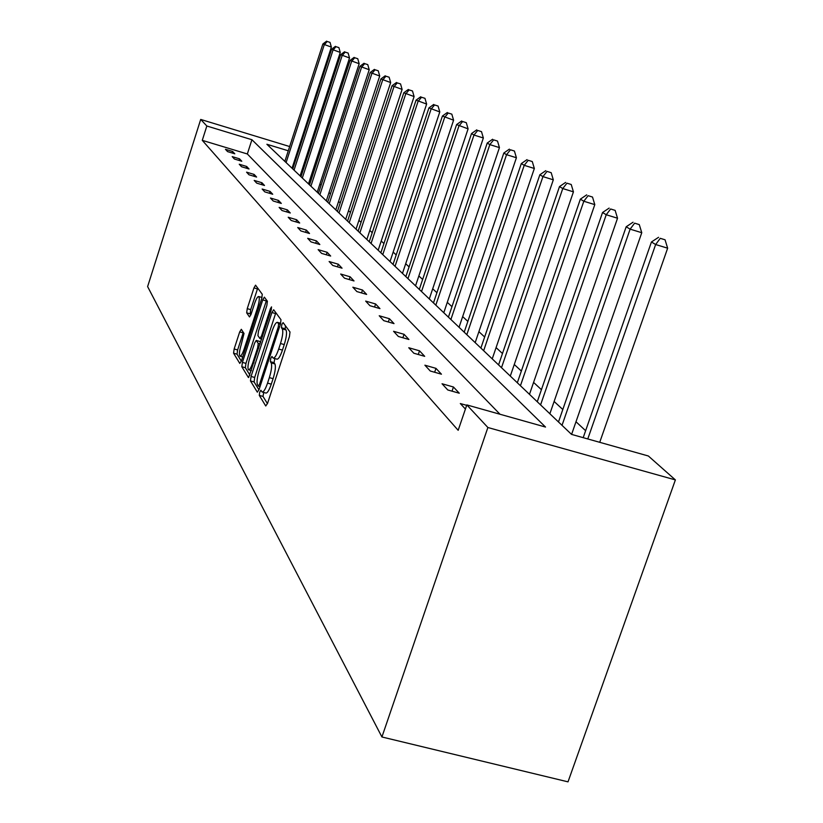 <?xml version="1.0" encoding="UTF-8"?>
<svg xmlns="http://www.w3.org/2000/svg" width="823" height="823" viewBox="0 0 823 823"><rect width="100%" height="100%" fill="white"/><g stroke="black" fill="none" stroke-linecap="round" stroke-linejoin="round"><path stroke-width="1.23" d="M259.708 392.18L259.296 395.4L265.747 405.986L267.578 403.311L289.439 336.607L290.005 331.988L283.102 322.606L281.816 324.55L281.425 327.719L282.299 328.922C283.318 331.35 282.711 336.216 280.499 343.52L278.699 349.034C276.538 355.248 274.707 358.272 273.195 358.108L271.929 356.472L270.736 358.437L270.335 361.636L271.189 362.912C272.156 365.433 271.549 370.34 269.337 377.623L267.547 383.117C265.418 389.228 263.617 392.201 262.136 392.015L260.881 390.246L259.708 392.18M263.699 392.448L263.01 396.419L267.465 403.661M285.468 325.826L285.149 328.778L286.034 329.992L282.299 328.922M274.8 358.561L274.059 362.676L274.913 363.951L271.189 362.912M241.324 329.313L239.699 331.885L234.154 348.973L233.567 353.201L239.791 363.416L241.458 360.855L261.724 298.533L262.28 294.274L255.552 285.17L253.968 287.885L247.239 308.646L246.674 312.833L249.503 316.948L251.077 314.242L254.451 303.852C256.148 298.914 257.568 296.475 258.72 296.537C259.77 297.875 259.338 301.722 257.455 308.09L244.143 349.034C242.476 353.89 241.077 356.266 239.966 356.164C238.937 354.754 239.37 350.855 241.262 344.477L244.019 333.459L241.324 329.313M500.003 414.247L247.342 153.973L202.273 140.342L206.84 126.012L200.709 119.438L147.615 286.589L381.923 736.976L568.014 781.85L675.385 479.912L648.359 455.993L571.522 434.379L266.889 144.272L288.287 150.784M202.273 140.342L458.174 430.306L466.826 404.916L487.885 427.507L381.923 736.976M251.056 376.45L250.47 380.926L257.321 392.16L259.091 389.516L280.427 324.231L280.993 319.736L273.678 309.777L271.909 312.524L251.056 376.45L254.688 377.459L254.101 381.934L258.978 389.855M248.351 377.438L241.818 366.739L242.404 362.387L262.722 299.911L264.358 297.144L267.393 301.228L266.837 305.559L258.473 331.216L257.908 335.578L259.934 338.551L261.58 335.784L270.356 308.851L271.528 306.886L271.199 310.004L248.649 377.531M585.626 430.696L575.997 421.757M562.809 409.515L554.126 401.459M541.421 389.68L533.592 382.407M521.35 371.05L514.272 364.486M502.462 353.52L496.084 347.604M484.654 337.008L478.904 331.659M467.855 321.412L462.66 316.598M451.961 306.66L447.29 302.329M436.91 292.7L432.703 288.801M422.641 279.46L418.866 275.952M409.082 266.878L405.698 263.73M396.202 254.924L393.168 252.105M383.93 243.536L381.224 241.026M372.233 232.683L369.825 230.45M361.06 222.323L358.941 220.348M350.403 212.427L348.53 210.688M340.197 202.962L338.562 201.44M330.445 193.899L329.015 192.582M321.083 185.226L319.869 184.095M312.112 176.904L311.084 175.937M302.905 170.773L301.887 170.464M293.111 167.81L292.278 167.563M307.195 154.107L308.069 154.878M299.078 149.416L298.245 149.158M289.655 146.545L200.709 119.438M466.826 404.916L545.515 427.055L251.92 139.725L206.84 126.012M487.885 427.507L675.385 479.912M307.504 156.627L306.485 156.319M297.7 153.644L296.866 153.397M247.342 153.973L251.92 139.725M232.611 151.473L234.792 153.798L227.59 151.617L225.451 149.302L232.611 151.473L232.127 152.985M239.503 158.818L241.777 161.246L234.432 159.034L232.209 156.627L239.503 158.818L238.999 160.403M246.674 166.472L249.04 168.993L241.561 166.74L239.246 164.24L246.674 166.472L246.149 168.118M254.142 174.435L256.601 177.058L248.978 174.774L246.571 172.161L254.142 174.435L253.597 176.153M261.93 182.737L264.492 185.473L256.714 183.138L254.194 180.422L261.93 182.737L261.354 184.527M270.047 191.399L272.722 194.249L264.78 191.872L262.156 189.033L270.047 191.399L269.44 193.271M278.513 200.431L281.312 203.415L273.205 200.997L270.458 198.024L278.513 200.431L277.886 202.386M287.371 209.875L290.293 212.982L282.001 210.523L279.141 207.427L287.371 209.875L286.702 211.923M296.63 219.741L299.685 223.002L291.219 220.492L288.215 217.251L296.63 219.741L295.93 221.891M306.321 230.08L309.52 233.495L300.868 230.944L297.72 227.539L306.321 230.08L305.59 232.333M316.485 240.913L319.838 244.503L310.981 241.89L307.689 238.32L316.485 240.913L315.703 243.279M327.143 252.291L330.671 256.046L321.598 253.381L318.141 249.636L327.143 252.291L326.32 254.77M338.335 264.224L342.049 268.185L332.759 265.469L329.118 261.529L338.335 264.224L337.471 266.847M350.114 276.795L354.024 280.952L344.508 278.184L340.671 274.028L350.114 276.795L349.209 279.553M362.521 290.025L366.636 294.408L356.884 291.579L352.841 287.206L362.521 290.025L361.554 292.937M375.607 303.975L379.948 308.615L369.939 305.714L365.669 301.095L375.607 303.975L374.578 307.051M389.423 318.717L394.022 323.614L383.734 320.651L379.228 315.765L389.423 318.717L388.333 321.978M404.042 334.303L408.908 339.488L398.342 336.463L393.569 331.288L404.042 334.303L402.879 337.759M419.524 350.814L424.689 356.328L413.825 353.221L408.764 347.738L419.524 350.814L418.29 354.497M435.964 368.354L441.447 374.198L430.275 371.019L424.894 365.196L435.964 368.354L434.647 372.263M453.442 386.995L459.285 393.219L447.774 389.968L442.044 383.765L453.442 386.995L452.033 391.172M465.406 409.062L460.314 403.548L466.682 405.338M262.362 392.077L265.86 393.044C267.352 393.229 269.162 390.267 271.292 384.156L267.547 383.117M274.913 363.951C275.9 366.472 275.294 371.379 273.092 378.673L271.292 384.156M273.401 358.17L276.919 359.157C278.441 359.322 280.293 356.297 282.454 350.094L278.699 349.034M286.034 329.992C287.052 332.41 286.466 337.276 284.254 344.58L282.454 350.094M275.839 312.719L254.688 377.459M258.319 386.049L259.554 384.197L278.246 327.019L278.637 323.871L277.423 322.359C275.921 322.246 274.11 325.26 271.981 331.412L259.327 370.175C257.167 377.294 256.55 382.129 257.455 384.67L258.319 386.049M249.945 375.175L245.377 367.727L241.818 366.739M266.57 300.117L245.954 363.385L245.377 367.727M249.832 357.758C247.888 364.311 247.466 368.323 248.546 369.794C249.708 369.908 251.149 367.49 252.856 362.542L257.661 347.81L258.237 343.407L256.21 340.413L254.595 343.14L249.832 357.758M259.615 341.432L260.593 342.543M257.733 288.091L250.706 309.633L250.151 313.82L250.861 314.859M243.33 332.389L237.621 349.95L237.045 354.178L241.345 361.174M599.73 442.311L667.648 248.196L655.643 244.524L651.435 241.983L583.198 437.661M587.776 438.947L655.643 244.524L660.262 238.32L665.056 239.791L660.262 238.32M651.435 241.983L658.565 237.312M665.056 239.791L667.648 248.196M571.594 434.4L641.765 232.714L630.12 229.144L626.18 226.767L558.488 421.962M562.027 425.326L630.12 229.144L634.626 223.167L639.276 224.597L634.626 223.167M626.18 226.767L633.041 222.231M639.276 224.597L641.765 232.714M549.867 413.753L617.528 218.229L606.232 214.741L602.539 212.519L537.265 401.747M540.577 404.906L606.232 214.741L610.625 208.98L615.141 210.379L610.625 208.98M602.539 212.519L609.143 208.106M615.141 210.379L617.528 218.229M529.477 394.34L594.803 204.629L583.816 201.244L580.359 199.156L517.328 382.767M520.434 385.73L583.816 201.244L588.116 195.679L592.498 197.036L588.116 195.679M580.359 199.156L586.717 194.856M592.498 197.036L594.803 204.629M510.301 376.08L573.436 191.852L562.757 188.549L559.496 186.584L498.573 364.908M501.505 367.696L562.757 188.549L566.954 183.179L571.224 184.496L566.954 183.179M559.496 186.584L565.638 182.397M571.224 184.496L573.436 191.852M492.236 358.869L553.313 179.826L542.933 176.606L539.857 174.754L480.889 348.067M483.657 350.701L542.933 176.606L547.028 171.4L551.184 172.686L547.028 171.4M539.857 174.754L545.793 170.67M551.184 172.686L553.313 179.826M475.18 342.625L534.343 168.478L524.22 165.33L521.319 163.582L464.203 332.183M466.816 334.663L524.22 165.33L528.232 160.29L532.275 161.555L528.232 160.29M521.319 163.582L527.07 159.6M532.275 161.555L534.343 168.478M459.049 327.266L516.412 157.749L506.546 154.683L503.81 153.037L448.422 317.153M450.891 319.499L506.546 154.683L510.476 149.796L514.416 151.031L510.476 149.796M503.81 153.037L509.375 149.148M514.416 151.031L516.412 157.749M443.782 312.73L499.438 147.605L489.829 144.611L487.226 143.048L433.474 302.915M435.82 305.148L489.829 144.611L493.666 139.869L497.514 141.062L493.666 139.869M487.226 143.048L492.617 139.241M497.514 141.062L499.438 147.605M429.297 298.934L483.358 137.986L473.976 135.054L471.517 133.573L419.308 289.418M421.53 291.537L473.976 135.054L477.741 130.456L481.486 131.629L477.741 130.456M471.517 133.573L476.743 129.859M481.486 131.629L483.358 137.986M415.553 285.838L468.092 128.861L456.6 124.582L405.842 276.6M407.951 278.606L458.936 125.991L462.619 121.516L466.281 122.668L462.619 121.516M456.6 124.582L461.682 120.96M466.281 122.668L468.092 128.861M402.478 273.39L453.586 120.189L442.414 116.043L393.044 264.409M395.05 266.323L444.646 117.38L448.257 113.029L451.827 114.15L448.257 113.029M442.414 116.043L447.352 112.494M451.827 114.15L453.586 120.189M390.03 261.539L439.78 111.928L428.927 107.916L380.854 252.805M382.767 254.626L431.046 109.192L434.585 104.943L438.073 106.044L434.585 104.943M428.927 107.916L433.731 104.439M438.073 106.044L439.78 111.928M378.169 250.243L426.633 104.068L416.068 100.159L369.229 241.736M371.06 243.474L418.084 101.383L421.551 97.248L424.966 98.328L421.551 97.248M416.068 100.159L420.738 96.764M424.966 98.328L426.633 104.068M366.842 239.462L414.092 96.569L403.805 92.773L358.139 231.181M359.888 232.837L405.729 93.935L409.134 89.902L412.477 90.962L409.134 89.902M403.805 92.773L408.352 89.45M412.477 90.962L414.092 96.569M356.03 229.164L402.108 89.398L392.087 85.715L347.553 221.089M349.219 222.673L393.929 86.827L397.272 82.897L400.544 83.925L397.272 82.897M392.087 85.715L396.532 82.454M400.544 83.925L402.108 89.398M345.691 219.319L390.668 82.557L380.895 78.967L337.42 211.439M339.014 212.962L382.654 80.026L385.936 76.2L389.135 77.208L385.936 76.2M380.895 78.967L385.226 75.778M389.135 77.208L390.668 82.557M335.794 209.896L379.712 76.004L370.175 72.517L327.719 202.201M329.251 203.662L371.862 73.535L375.082 69.78L378.22 70.778L375.082 69.78M370.175 72.517L374.403 69.379M378.22 70.778L379.712 76.004M326.309 200.863L369.218 69.739L359.918 66.334L318.429 193.354M319.89 194.753L361.534 67.301L364.692 63.638L367.768 64.616L364.692 63.638M359.918 66.334L364.044 63.258M367.768 64.616L369.218 69.739M317.215 192.201L359.167 63.721L350.084 60.408L309.52 184.877M310.919 186.204L351.627 61.334L354.734 57.754L357.748 58.711L354.734 57.754M350.084 60.408L354.106 57.384M357.748 58.711L359.167 63.721M308.491 183.889L349.518 57.949L340.64 54.719L300.971 176.729M302.319 178.015L342.131 55.614L345.176 52.106L348.129 53.053L345.176 52.106M340.64 54.719L344.58 51.756M348.129 53.053L349.518 57.949M300.107 175.916L340.259 52.415L331.576 49.257L292.751 168.9M294.048 170.135L333.006 50.11L336 46.685L338.901 47.611L336 46.685M331.576 49.257L335.424 46.345M338.901 47.611L340.259 52.415M292.052 168.242L331.36 47.086L322.863 44L284.851 161.38M286.095 162.563L324.231 44.833L327.184 41.479L330.033 42.385L327.184 41.479M322.863 44L326.628 41.15M330.033 42.385L331.36 47.086M263.01 396.419L259.296 395.4M285.149 328.778L281.425 327.719M274.059 362.676L270.335 361.636M273.092 378.673L269.337 377.623M284.254 344.58L280.499 343.52M275.54 313.563L271.909 312.524M254.101 381.934L250.47 380.926M260.068 386.532L258.545 386.11M260.726 384.526L259.554 384.197M279.409 327.348L278.246 327.019M280.386 324.365L278.637 323.871M280.664 323.46L277.732 322.616M245.954 363.385L242.404 362.387M266.282 300.93L262.722 299.911M261.745 338.994L260.119 338.541M262.691 336.103L261.58 335.784M271.436 309.16L270.356 308.851M253.968 362.85L252.856 362.542M258.772 348.119L257.661 347.81M260.14 343.942L258.237 343.407M259.893 341.514L256.303 340.496M245.203 349.333L244.143 349.034M258.515 308.399L257.455 308.09M250.151 313.82L246.674 312.833M250.706 309.633L247.239 308.646M257.445 288.894L253.968 287.885M237.045 354.178L233.567 353.201M237.621 349.95L234.154 348.973M243.166 332.862L239.699 331.885M260.047 386.584L258.443 386.141M280.715 323.295L277.423 322.359M261.724 339.055L259.996 338.562M251.447 370.597L248.711 369.836M259.801 341.422L256.21 340.413M242.723 356.935L240.11 356.205M262.023 297.484L258.72 296.537"/></g></svg>

